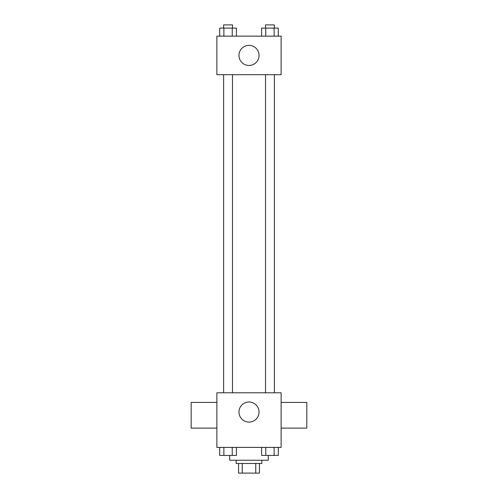 <?xml version="1.0" encoding="UTF-8"?>
<svg xmlns="http://www.w3.org/2000/svg" width="498" height="498" viewBox="0 0 498 498"><rect width="100%" height="100%" fill="white"/><g stroke="black" fill="none" stroke-linecap="round" stroke-linejoin="round"><path stroke-width="0.75" d="M255.76 463.464L255.76 473.1L238.561 473.1L238.561 463.464M255.76 473.1L259.439 473.1L259.439 463.464L259.439 473.1M261.855 460.245L261.855 463.464L236.145 463.464L236.145 460.245M242.24 463.464L242.24 473.1M229.721 455.452L229.721 460.245L268.279 460.245L268.279 455.452M281.127 447.397L216.873 447.397L216.873 392.779L281.127 392.779L281.127 447.397M259.041 412.058A10.041 10.041 0 0 1 243.983 420.748A10.041 10.041 0 0 1 243.983 403.361A10.041 10.041 0 0 1 259.041 412.058M281.127 428.118L306.83 428.118L306.83 402.415L281.127 402.415M216.873 402.415L191.17 402.415L191.17 428.118L216.873 428.118M265.515 392.779L265.515 74.7M232.485 74.7L232.485 392.779M281.127 74.7L216.873 74.7L216.873 36.142L281.127 36.142L281.127 74.7M259.041 55.421A10.041 10.041 0 0 1 243.983 64.118A10.041 10.041 0 0 1 243.983 46.725A10.041 10.041 0 0 1 259.041 55.421M278.295 36.142L278.295 28.112L261.599 28.112L261.599 36.142M274.124 28.112L274.124 36.142M265.776 28.112L265.776 36.142M265.515 28.112L265.515 24.9L274.379 24.9L274.379 28.112M236.401 36.142L236.401 28.112L219.705 28.112L219.705 36.142M232.224 28.112L232.224 36.142M223.876 28.112L223.876 36.142M223.621 28.112L223.621 24.9L232.485 24.9L232.485 28.112M278.295 447.397L278.295 455.427L261.599 455.427L261.599 447.397M274.124 447.397L274.124 455.427M265.776 447.397L265.776 455.427M274.379 455.427L265.515 455.427M236.401 447.397L236.401 455.427L219.705 455.427L219.705 447.397M232.224 447.397L232.224 455.427M223.876 447.397L223.876 455.427M232.485 455.427L223.621 455.427M274.379 392.779L274.379 74.7M223.621 74.7L223.621 392.779"/></g></svg>

